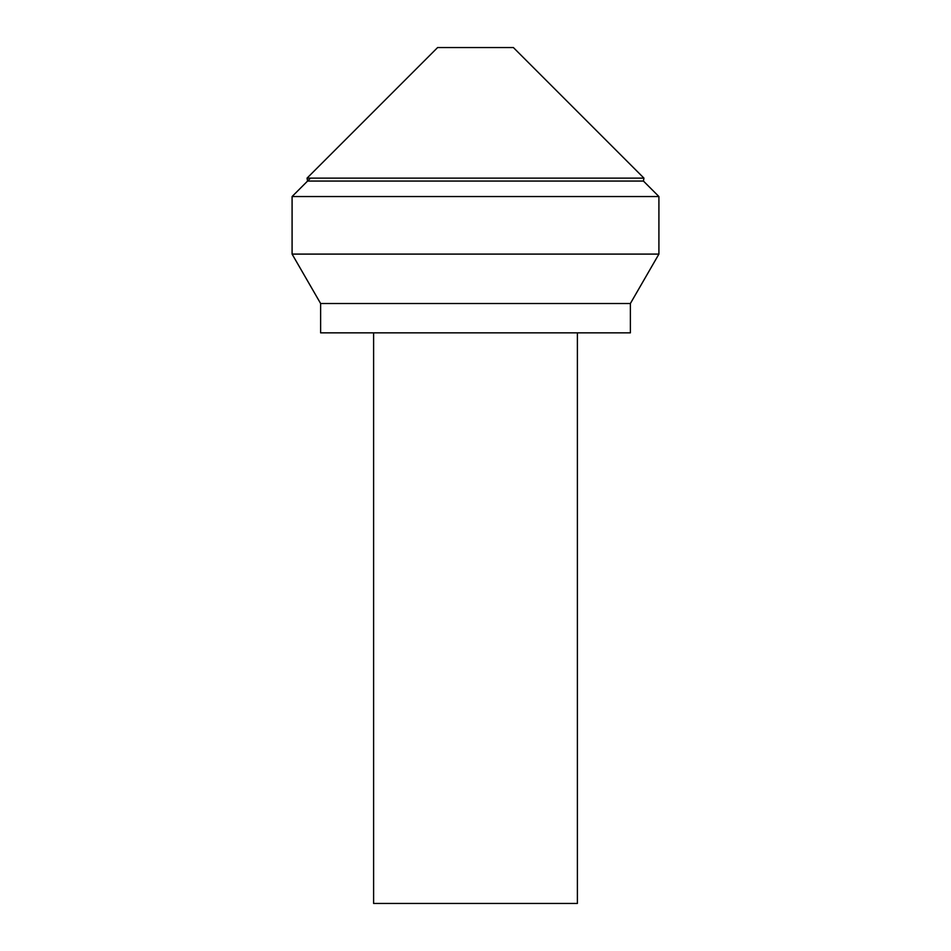 <?xml version="1.0" encoding="UTF-8"?>
<svg xmlns="http://www.w3.org/2000/svg" width="951" height="951" viewBox="0 0 951 951"><rect width="100%" height="100%" fill="white"/><g stroke="black" fill="none" stroke-linecap="round" stroke-linejoin="round"><path stroke-width="1.43" d="M475.5 181.059L643.435 181.059L643.946 178.122L307.054 178.122L307.565 181.059L475.5 181.059M307.054 178.122L437.615 47.55L513.385 47.55L643.946 178.122M373.612 332.85L373.612 903.45L577.388 903.45L577.388 332.85M320.618 303.5L320.618 332.85L630.382 332.85L630.382 303.5L658.912 254.095L292.088 254.095L320.618 303.5L630.382 303.5M310.513 178.122L292.088 196.536L658.912 196.536L658.912 254.095M292.088 196.536L292.088 254.095M643.435 181.059L658.912 196.536"/></g></svg>
